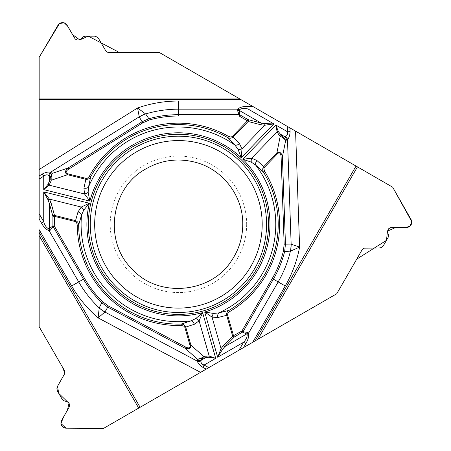 <?xml version="1.0" encoding="UTF-8"?>
<svg xmlns="http://www.w3.org/2000/svg" width="451" height="451" viewBox="0 0 451 451"><rect width="100%" height="100%" fill="white"/><g stroke="black" fill="none" stroke-linecap="round" stroke-linejoin="round"><path stroke-width="0.34" stroke-dasharray="2.25 1.69" d="M336.739 293.759L103.448 428.45L66.055 428.202A5.119 5.119 0 0 1 61.657 425.643L61.59 425.524A5.119 5.119 0 0 1 61.573 420.433L69.493 406.498A2.34 2.34 0 0 0 69.488 404.175L68.62 402.67A2.34 2.34 0 0 0 66.816 401.514L65.936 401.429A5.265 5.265 0 0 1 61.872 398.819L57.598 391.423A5.265 5.265 0 0 1 57.581 386.191L64.814 373.473A2.34 2.34 0 0 0 64.803 371.145L39.158 326.721L39.158 57.339L58.066 25.081A5.119 5.119 0 0 1 62.486 22.55L62.621 22.55A5.119 5.119 0 0 1 67.036 25.081L75.142 38.91A2.34 2.34 0 0 0 77.16 40.066L78.897 40.066A2.34 2.34 0 0 0 80.802 39.085L81.315 38.363A5.265 5.265 0 0 1 85.605 36.148L94.146 36.148A5.265 5.265 0 0 1 98.69 38.752L106.086 51.369A2.34 2.34 0 0 0 108.105 52.525L159.4 52.525L392.691 187.216L411.177 219.727A5.119 5.119 0 0 1 411.16 224.812L411.092 224.931A5.119 5.119 0 0 1 406.689 227.49L390.662 227.597A2.34 2.34 0 0 0 388.649 228.764L387.781 230.269A2.34 2.34 0 0 0 387.68 232.412L388.052 233.212A5.265 5.265 0 0 1 387.821 238.038L383.547 245.434A5.265 5.265 0 0 1 379.026 248.067L364.397 248.163A2.34 2.34 0 0 0 362.39 249.335L336.739 293.759M246.658 224.333A68.225 68.225 0 0 0 144.32 165.252A68.225 68.225 0 0 0 144.32 283.42A68.225 68.225 0 0 0 246.658 224.333M243.41 101.03L241.043 99.66M39.158 229.711L39.158 232.451"/><path stroke-width="0.68" d="M257.916 339.27L336.739 293.759L362.39 249.335L364.397 248.163L379.026 248.067L381.292 247.537L383.344 245.767L388.136 237.395L388.508 234.937L387.68 232.412L387.781 230.269L388.649 228.764L390.662 227.597L407.45 227.428L409.553 226.594L411.092 224.931L411.831 222.653L411.351 220.065L392.691 187.216L357.451 166.87L257.916 339.27L238.962 350.213L243.534 342.286C246.229 339.53 247.419 336.869 247.114 334.309L246.708 333.949L247.949 332.488L248.653 333.035C249.093 336.237 248.146 339.755 245.801 343.594L243.534 342.286L217.675 357.22L221.086 348.662L223.324 345.601L232.654 336.13L241.928 331.04L242.615 332.229L246.708 333.949L224.914 346.531L222.529 349.333L217.675 357.22L204.715 312.03L213.611 313.451L218.831 312.893L228.945 310.378L229.66 311.596L227.834 313.372L227.541 314.837L233.556 335.871L234.244 337.06A1.46 0.863 -135.4 0 1 232.654 336.13L226.69 315.328C226.363 313.203 227.118 311.551 228.945 310.378A99.772 99.772 0 0 0 263.429 172.079C262.364 170.19 262.476 168.381 263.756 166.65L276.863 153.081C279.733 151.429 281.582 152.703 282.411 156.897L285.455 244.121L284.654 251.557C282.163 261.264 278.408 270.465 273.396 279.163L243.066 331.694L247.949 332.488M140.098 407.287L138.694 408.099L39.158 235.704L39.158 232.451L140.098 407.287L238.962 350.213M39.158 235.704L39.158 326.721L64.803 371.145L64.814 373.473L57.581 386.191L56.911 388.418L57.418 391.079L62.272 399.417L63.895 400.804L66.816 401.514L68.62 402.67L69.488 404.175L69.493 406.498L61.246 421.121L60.919 423.365L61.657 425.643L63.191 427.306L65.671 428.185L103.448 428.45L138.694 408.099M39.158 213.813L39.158 219.045L41.469 223.048L43.73 221.74L39.158 213.813L39.158 98.036L238.224 98.036L392.691 187.216L411.814 221.717L410.06 226.193L405.426 227.501L395.555 227.563L387.499 231.075L386.479 240.36L356.713 259.162L336.739 293.759L103.448 428.45L66.055 428.202L60.93 423.506L63.726 416.645L67.453 410.094L68.986 403.307L58.698 393.323L57.548 386.253L64.967 373.135L62.029 366.336L39.158 326.721L39.158 229.711L71.647 285.99A123.303 123.303 0 0 0 98.098 317.882L99.226 307.932L101.746 302.717C94.586 295.704 88.492 287.851 83.469 279.163L53.139 226.633L50.016 230.461L49.187 230.799L48.855 228.826L52.902 225.974L53.139 226.633L54.278 225.974L84.608 278.504C89.569 287.084 95.589 294.836 102.665 301.775L108.398 305.975L185.457 346.949A7.069 2.926 41.2 0 0 190.023 345.466L190.925 345.207C190.92 348.516 188.896 349.48 184.842 348.104L107.783 307.131L101.746 302.717L102.665 301.775M39.158 219.045L39.158 57.339L59.476 23.531L64.228 22.809L67.678 26.169L72.667 34.688L79.737 39.908L88.283 36.148L119.447 52.525L159.4 52.525L241.043 99.66L39.158 99.66M238.224 98.036L159.4 52.525L108.105 52.525L106.086 51.369L98.69 38.752L97.095 37.05L94.535 36.165L84.889 36.198L82.877 36.909L80.802 39.085L78.897 40.066L77.16 40.066L75.142 38.91L66.601 24.455L64.826 23.052L62.621 22.55L60.276 23.052L58.275 24.76L39.158 57.339L39.158 98.036M255.097 340.894L356.042 166.058L243.41 101.03L178.433 101.03A123.303 123.303 0 0 0 137.583 107.992L145.639 113.94L148.898 118.731C158.549 116.037 168.398 114.689 178.433 114.678L239.092 114.678L237.339 110.061L237.457 109.17C240.011 107.186 243.534 106.25 248.027 106.363L248.027 108.979C244.295 108.026 241.392 108.325 239.329 109.869L239.78 114.802L239.092 114.678L239.092 115.992L247.464 120.829L248.151 119.639A1.46 0.863 104.6 0 1 248.14 121.482L247.464 120.829L232.254 136.557L230.839 137.036L228.392 136.343L227.693 137.572L234.926 145.07A97.337 97.337 0 0 0 88.52 187.052L90.679 176.86C89.574 178.72 87.951 179.532 85.814 179.284L67.509 174.723C64.645 173.06 64.82 170.822 68.039 168.003L142.054 121.759L148.898 118.731L149.247 120C158.797 117.339 168.522 116.008 178.433 115.992L239.092 115.992L239.78 114.802L248.151 119.639L261.016 122.982A1.46 0.863 104.6 0 1 261.005 124.826L248.14 121.482L233.105 137.048C231.425 138.395 229.621 138.564 227.693 137.572A99.772 99.772 0 0 0 90.679 176.86L89.433 176.183L87.488 178.196L86.04 178.37L67.735 173.81A7.069 2.926 161.2 0 1 68.732 169.114L68.039 168.003L52.034 173.449L51.143 177.204L51.2 180.27A1.46 0.941 -162.3 0 1 50.055 179.357L48.133 184.205L43.73 189.623L89.879 201.129L88.142 192.289L88.52 187.052A4.386 2.813 -170.4 0 1 83.925 188.163L86.04 178.37M356.042 166.058L357.451 166.87M268.514 224.333A90.087 90.087 0 0 0 133.389 146.321A90.087 90.087 0 0 0 133.389 302.35A90.087 90.087 0 0 0 268.514 224.333M239.329 109.869L237.457 109.17L178.433 109.17A115.163 115.163 0 0 0 145.639 113.94A29.242 26.124 149.8 0 0 139.274 116.967L137.583 107.992L39.158 169.497M39.158 175.991L42.366 173.985C45.41 172.338 48.122 171.763 50.495 172.271A4.386 3.676 108.7 0 0 48.838 175.591L50.399 177.181L52.034 173.449L51.408 172.823A4.386 3.901 135.1 0 0 49.368 176.144L49.368 181.505A1.46 0.941 -162.3 0 0 50.512 182.418L48.979 185.119L43.73 189.623L43.73 176.178C45.72 174.627 47.423 174.436 48.838 175.591M41.469 223.048C43.617 226.994 46.188 229.582 49.187 230.799L78.699 281.914L71.647 285.99M42.366 173.985L43.73 176.178L39.158 179.036M238.021 149.315A4.386 2.452 -9.6 0 0 241.99 148.83L241.234 157.726L238.021 149.315L234.926 145.07A4.386 2.813 138.4 0 0 239.413 143.576L232.428 136.399M88.142 192.289A4.386 2.452 157.6 0 1 84.523 193.981L89.879 201.129A91.547 91.547 0 0 1 241.234 157.726L273.892 123.912L264.636 123.647L261.016 122.982L239.222 110.399L237.339 110.061M190.023 345.466L184.825 327.33L183.946 326.163L181.229 325.481A101.187 101.187 0 0 1 77.251 225.066L76.625 222.597L75.278 221.542L78.006 211.902A4.386 2.813 18.4 0 1 81.541 215.042L83.666 210.245A4.386 2.452 -129.6 0 0 81.265 207.048L89.349 203.249L43.73 191.878L49.435 199.111L50.969 202.578L54.503 215.392L54.278 225.974L52.902 225.974L52.902 216.305A1.46 0.863 -15.4 0 1 54.503 215.392L75.503 220.629C77.504 221.413 78.559 222.89 78.66 225.06A99.772 99.772 0 0 0 181.195 324.072L191.1 320.847L195.824 318.553L202.612 312.633L199.1 320.841L194.358 324.269L185.727 327.071L190.925 345.207L203.886 356.555A1.46 0.941 77.7 0 1 203.672 358.004L201.614 358.793L197.561 359.238L201.259 358.133L203.886 356.555L206.09 356.076A1.46 0.941 77.7 0 1 205.876 357.525L201.231 360.208L201.016 360.941C200.723 362.745 201.738 364.12 204.077 365.068L208.841 367.604M83.666 210.245L89.349 203.249A91.547 91.547 0 0 0 202.612 312.633L215.719 358.348L208.83 357.243L203.672 358.004M194.358 324.269A4.386 2.813 69.6 0 0 191.1 320.847A97.337 97.337 0 0 1 81.541 215.042L78.66 225.06L77.251 225.066M51.408 172.823L50.495 172.271L139.207 116.837A29.242 26.096 -25.7 0 1 145.594 113.917M48.855 228.826C46.481 227.817 44.773 225.455 43.73 221.74L43.73 191.878L48.133 200.024L49.368 203.491A1.46 0.863 -15.4 0 1 50.969 202.578M67.735 173.81L67.509 174.723L51.2 180.27L50.512 182.418M51.143 177.204L50.399 177.181L50.055 179.357M83.925 188.163L84.523 193.981L48.979 185.119A1.46 0.868 -137.2 0 1 48.133 184.205M48.133 200.024A1.46 0.733 -32.4 0 1 49.435 199.111L81.265 207.048L78.006 211.902M252.729 342.264L285.218 285.99A123.303 123.303 0 0 0 299.611 247.131L290.433 251.134L284.654 251.557L283.38 251.23C280.911 260.825 277.202 269.918 272.257 278.504L241.928 331.04L243.066 331.694L234.244 337.06L224.914 346.531A1.46 0.863 -135.4 0 1 223.324 345.601M285.218 285.985L278.166 281.914A115.163 115.163 0 0 0 290.433 251.134A29.242 26.124 -90.2 0 0 290.991 244.109L299.611 247.131L295.563 131.14M289.937 127.892L290.072 131.669C289.976 135.131 289.114 137.764 287.49 139.573A4.386 3.676 -131.3 0 0 285.444 136.473L283.284 137.031L285.697 140.317L282.895 137.668L280.212 136.179A1.46 0.941 -42.3 0 1 281.576 135.644L278.335 131.557L275.843 125.04L242.807 159.248L251.331 162.168L255.678 165.111L263.429 172.079L264.63 171.335L263.863 168.646L264.433 167.304L277.54 153.729A7.069 2.926 -78.8 0 1 281.108 156.942L282.411 156.897L285.697 140.317L286.554 140.086A4.386 3.901 -104.9 0 0 284.699 136.653L280.06 133.975A1.46 0.941 -42.3 0 0 278.695 134.511L277.123 131.833L275.843 125.04L287.49 131.76C287.839 134.257 287.157 135.824 285.444 136.473M290.072 131.669L287.49 131.76L287.304 126.37M257.014 160.573A4.386 2.813 -50.4 0 0 255.678 165.111A97.337 97.337 0 0 1 218.831 312.893A4.386 2.813 78.4 0 0 217.884 317.527L212.043 317.126L204.715 312.03A91.547 91.547 0 0 0 242.807 159.248L251.675 158.183L257.014 160.573L264.433 167.304M257.183 108.979L248.027 108.979L273.892 123.912L264.776 125.231L261.005 124.826M286.554 140.086L287.49 139.573L291.143 244.115A29.242 26.096 94.3 0 1 290.478 251.106M251.331 162.168A4.386 2.452 -82.4 0 1 251.675 158.183L277.123 131.833A1.46 0.868 -17.2 0 1 278.335 131.557M277.54 153.729L276.863 153.081L280.212 136.179L278.695 134.511M282.895 137.668L283.284 137.031L281.576 135.644M264.636 123.647A1.46 0.733 87.6 0 1 264.776 125.231L241.99 148.83L239.413 143.576M273.052 278.96L278.166 281.914L248.653 333.035L247.114 334.309M83.813 278.96L78.699 281.914A115.163 115.163 0 0 0 99.226 307.932A29.242 26.124 29.8 0 0 105.027 311.929L98.098 317.882L200.577 372.368M206.203 369.127L202.865 367.351C199.911 365.535 198.062 363.472 197.312 361.166A4.386 3.676 -11.3 0 0 201.016 360.941M202.865 367.351L204.077 365.068L215.719 358.348L209.196 356.053A1.46 0.868 102.8 0 1 208.83 357.243M201.259 358.133L201.614 358.793L201.231 360.208A4.386 3.901 15.1 0 1 197.329 360.095L197.312 361.166L104.948 312.058A29.242 26.096 -145.7 0 1 99.226 307.982M213.611 313.451A4.386 2.452 110.4 0 0 212.043 317.126L221.086 348.662A1.46 0.733 -152.4 0 0 222.529 349.333M181.229 325.481L181.195 324.072C183.36 324.094 184.871 325.098 185.727 327.071L184.825 327.33M195.824 318.553A4.386 2.452 37.6 0 1 199.1 320.841L209.196 356.053L206.09 356.076M185.457 346.949L184.842 348.104L197.561 359.238L197.329 360.095M75.278 221.542L54.278 216.305L52.902 216.305L49.368 203.491L49.368 228.663L50.016 230.461M262.194 224.333A83.768 83.768 0 0 1 136.552 296.876A83.768 83.768 0 0 1 136.552 151.795A83.768 83.768 0 0 1 262.194 224.333M266.575 224.333A88.142 88.142 0 0 1 134.359 300.67A88.142 88.142 0 0 1 134.359 148.001A88.142 88.142 0 0 1 266.575 224.333M178.433 115.078L178.433 101.03M252.65 106.363L248.027 106.363M68.732 169.114L142.747 122.864L149.247 120M228.392 136.343A101.187 101.187 0 0 0 89.433 176.183M142.747 122.864L139.274 116.967M178.433 115.992L178.433 114.678M245.801 343.594L243.489 347.597M281.108 156.942L284.153 244.166L283.38 251.23M229.66 311.596A101.187 101.187 0 0 0 264.63 171.335M227.592 315.069L217.884 317.527M284.153 244.166L290.991 244.109M272.257 278.504L273.396 279.163M108.398 305.975L105.027 311.929M84.608 278.504L83.469 279.163M242.768 224.333C242.683 237.502 238.974 249.555 231.645 260.498C210.972 293.714 157.878 298.179 132.228 269.112C103.978 242.559 110.106 189.629 143.959 170.016C160.364 160.02 177.841 157.534 196.382 162.552C223.29 169.909 243.207 196.444 242.768 224.333"/></g></svg>
